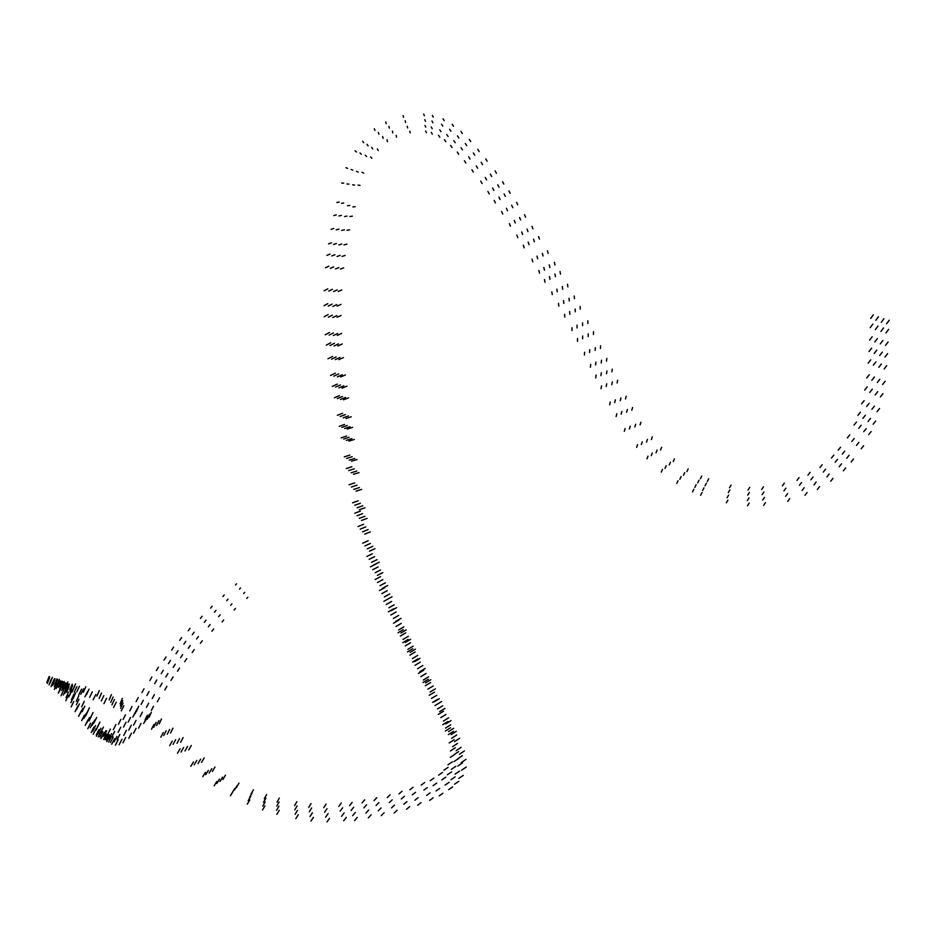 <?xml version="1.0" encoding="UTF-8"?>
<svg xmlns="http://www.w3.org/2000/svg" width="936" height="936" viewBox="0 0 936 936"><rect width="100%" height="100%" fill="white"/><g stroke="black" fill="none" stroke-linecap="round" stroke-linejoin="round"><path stroke-width="1.4" d="M246.718 598.467L247.841 597.226M243.629 593.541L244.706 592.336M239.464 589.154L240.517 587.96M235.509 584.988L236.539 583.818M234.082 610.026L235.439 608.423M230.642 605.358L231.952 603.79M226.734 600.678L228.021 599.145M222.955 596.489L224.219 594.98M222.078 621.984L223.657 620.018M218.591 616.719L220.135 614.8M214.484 612.249L215.994 610.354M210.623 608.119L212.109 606.247M211.91 631.227L213.665 628.969M208.342 626.781L210.05 624.558M204.329 622.311L206.014 620.123M200.421 618.462L202.082 616.298M200.398 643.313L202.316 640.715M196.572 638.995L198.455 636.433M192.266 634.737L194.115 632.198M188.218 630.782L190.055 628.278M192.208 652.497L194.208 649.642M188.288 648.297L190.254 645.489M183.877 644.155L185.808 641.382M179.712 640.341L181.619 637.591M184.696 661.705L186.744 658.628M180.601 657.669L182.625 654.638M176.003 653.726L177.992 650.731M171.651 650.11L173.628 647.139M177.501 671.241L179.56 667.976M173.195 667.403L175.243 664.162M168.433 663.647L170.457 660.442M163.975 660.173L165.988 656.99M171.007 680.343L173.078 676.892M165.859 676.962L167.918 673.534M161.238 673.627L163.274 670.223M156.406 670.562L158.43 667.181M164.806 690.019L166.9 686.369M160.044 686.743L162.115 683.128M154.697 683.584L156.745 679.992M149.819 680.577L151.854 676.997M157.388 701.696L159.518 697.776M152.252 698.513L154.37 694.617M146.905 695.483L149.011 691.61M141.921 692.64L144.015 688.767M151.351 710.424L153.539 706.27M146.449 707.323L148.625 703.193M141.137 704.387L143.302 700.257M136.129 701.626L138.282 697.507M145.15 719.597L147.432 715.174M140.119 716.555L142.389 712.132M134.737 713.63L136.995 709.219M129.753 710.915L131.999 706.516M138.61 728.138L141.008 723.411M133.637 725.154L136.036 720.439M128.127 722.194L130.513 717.491M123.096 719.468L125.482 714.765M133.555 733.262L136.071 728.325M128.782 730.127L131.286 725.213M123.517 727.096L126.009 722.183M118.416 724.3L120.896 719.398M128.817 738.34L131.438 733.204M123.751 735.38L126.372 730.244M118.123 732.361L120.744 727.237M113.326 729.706L115.924 724.581M122.944 742.845L125.681 737.521M117.117 739.721L119.843 734.397M111.887 736.831L114.613 731.507M107.687 734.374L110.401 729.062M119.153 744.682L121.949 739.264M114.169 741.885L116.953 736.48M108.81 739.007L111.583 733.602M103.861 736.351L106.634 730.946M115.374 745.208L118.205 739.756M110.378 742.517L113.197 737.053M105.043 739.697L107.862 734.233M99.895 736.983L102.714 731.519M111.712 744.19L114.555 738.715M106.762 741.616L109.606 736.129M100.877 738.562L103.709 733.075M96.408 736.234L99.239 730.759M108.588 742.061L111.431 736.585M103.592 739.557L106.423 734.081M98.233 736.843L101.065 731.367M93.214 734.292L96.034 728.816M106.423 740.048L109.255 734.584M101.579 737.697L104.399 732.233M96.221 735.017L99.04 729.553M91.19 732.514L94.009 727.038M103.171 736.059L105.979 730.618M98.163 733.719L100.959 728.267M92.781 731.121L95.577 725.669M87.762 728.699L90.546 723.235M100.655 732.549L103.44 727.12M95.846 730.408L98.619 724.967M90.242 727.74L93.015 722.299M85.199 725.377L87.972 719.924M97.157 727.553L99.906 722.124M92.114 725.377L94.852 719.948M86.744 722.955L89.482 717.514M81.678 720.662L84.404 715.221M93.951 722.873L96.654 717.444M89.06 720.872L91.763 715.432M83.737 718.555L86.44 713.115M78.624 716.321L81.315 710.869M90.359 717.97L93.038 712.542M85.527 716.075L88.195 710.635M80.11 713.782L82.777 708.341M75.067 711.676L77.723 706.224M86.755 713.267L89.4 707.815M82.181 711.652L84.813 706.2M76.74 709.383L79.373 703.93M71.171 706.902L73.792 701.438M81.678 706.832L84.252 701.333M76.354 704.808L78.916 699.309M70.879 702.679L73.429 697.168M65.812 700.725L68.363 695.214M76.284 701.275L78.764 695.717M71.475 699.59L73.956 694.032M66.046 697.589L68.527 692.02M61.062 695.764L63.531 690.195M73.16 698.467L75.594 692.874M68.714 696.969L71.148 691.376M63.367 695.003L65.801 689.399M58.325 693.131L60.746 687.527M69.849 695.12L72.212 689.458M64.83 693.33L67.181 687.679M59.436 691.353L61.776 685.69M54.346 689.469L56.698 683.818M66.667 692.324L68.948 686.626M61.636 690.534L63.917 684.836M56.183 688.533L58.477 682.824M51.024 686.626L53.305 680.917M64.947 690.733L67.193 685M59.775 688.849L62.022 683.116M54.265 686.802L56.511 681.069M49.023 684.871L51.269 679.138M63.274 689.305L65.485 683.561M58.243 687.457L60.454 681.712M52.65 685.363L54.861 679.606M47.338 683.374L49.561 677.617M63.063 688.662L65.274 682.906M57.821 686.673L60.033 680.917M52.159 684.52L54.37 678.752M46.8 682.473L49.011 676.716M63.777 688.732L66.023 682.987M58.43 686.65L60.664 680.905M52.79 684.462L55.025 678.705M47.397 682.356L49.62 676.611M66.269 689.703L68.632 684.005M60.887 687.48L63.227 681.771M55.306 685.187L57.622 679.477M50.099 683.069L52.404 677.348M70.071 691.365L72.598 685.737M64.888 689.06L67.357 683.409M59.717 686.767L62.15 681.092M54.639 684.532L57.049 678.857M72.013 692.09L74.634 686.509M66.936 689.692L69.486 684.076M61.811 687.27L64.315 681.642M56.932 685.012L59.389 679.36M78.835 694.641L81.549 689.13M74.272 692.184L76.904 686.626M69.732 689.727L72.283 684.146M65.426 687.422L67.907 681.817M84.907 696.84L87.715 691.4M80.812 694.325L83.491 688.826M76.834 691.821L79.408 686.287M73.043 689.481L75.523 683.923M93.12 699.8L95.905 694.43M89.692 697.203L92.36 691.774M86.486 694.652L89.037 689.177M83.374 692.277L85.831 686.755M103.908 703.661L106.54 698.338M101.31 701.017L103.814 695.635M99.111 698.49L101.521 693.049M96.923 696.103L99.239 690.639M113.642 707.476L116.216 702.222M111.969 704.855L114.414 699.531M110.776 702.374L113.092 696.992M109.231 699.952L111.454 694.524M121.282 710.857L123.868 705.721M120.604 708.353L123.037 703.111M120.381 705.966L122.674 700.654M120.124 703.767L122.312 698.408M132.842 717.093L135.392 712.12M133.708 715.619L136.176 710.576M135.182 713.548L137.533 708.423M136.445 711.454L138.692 706.259M143.723 723.481L146.18 718.579M145.185 721.211L147.572 716.251M147.244 719.211L149.549 714.191M149.105 717.339L151.339 712.273M151.538 729.214L153.96 724.382M153.761 727.225L156.136 722.358M156.569 725.517L158.898 720.591M159.19 723.926L161.472 718.965M160.852 737.205L163.285 732.467M163.753 735.532L166.163 730.759M167.275 734.222L169.662 729.448M170.574 733.005L172.949 728.196M169.709 745.641L172.236 741.019M173.125 744.342L175.64 739.709M176.998 743.301L179.501 738.656M180.625 742.295L183.117 737.638M177.489 753.269L180.098 748.765M181.011 752.017L183.608 747.501M184.989 750.976L187.574 746.448M188.709 750.017L191.283 745.477M190.804 766.327L193.483 761.951M194.15 764.829L196.817 760.442M197.964 763.554L200.62 759.143M201.521 762.36L204.153 757.938M202.773 776.681L205.429 772.34M205.698 774.727L208.354 770.375M209.137 773.054L211.77 768.678M212.343 771.451L214.964 767.064M214.168 785.807L216.801 781.478M216.836 783.514L219.457 779.173M219.995 781.466L222.592 777.102M222.897 779.536L225.471 775.16M230.42 795.74L233.029 791.458M232.14 792.804L234.702 788.51M234.445 790.113L236.972 785.795M236.516 787.433L238.996 783.093M247.268 804.141L249.818 799.929M248.192 800.666L250.684 796.431M249.655 797.273L252.1 793.014M251 794.079L253.387 789.797M262.478 810.014L264.958 805.873M262.747 806.153L265.18 801.988M263.542 802.304L265.918 798.115M264.28 798.736L266.608 794.535M276.822 814.39L279.256 810.319M276.565 810.272L278.951 806.188M276.775 806.095L279.103 802M277.033 802.21L279.302 798.092M295.823 818.696L298.268 814.776M295.097 814.32L297.484 810.389M294.805 809.851L297.121 805.908M294.583 805.662L296.829 801.707M310.939 821.083L313.431 817.327M309.991 816.543L312.413 812.764M309.325 811.769L311.676 807.979M308.763 807.37L311.045 803.579M327.015 821.902L329.577 818.31M325.611 817.187L328.103 813.595M324.581 812.272L326.992 808.669M323.704 807.674L326.044 804.071M343.688 820.778L346.32 817.385M341.558 816.332L344.132 812.939M340.154 811.149L342.658 807.756M338.797 806.434L341.23 803.053M354.568 820.626L357.283 817.374M352.661 815.689L355.317 812.436M351.07 810.494L353.656 807.241M349.596 805.685L352.111 802.444M368.328 817.865L371.136 814.8M365.929 813.08L368.679 810.014M363.928 807.85L366.596 804.784M362.045 802.889L364.654 799.824M381.198 815.677L384.111 812.764M378.226 810.857L381.081 807.943M376.061 805.522L378.846 802.62M374.026 800.619L376.763 797.718M394.126 813.056L397.156 810.295M391.494 807.897L394.477 805.147M389.271 802.62L392.207 799.87M387.235 797.554L390.125 794.816M406.552 809.254L409.722 806.621M403.79 804.293L406.926 801.661M401.31 798.958L404.399 796.325M398.993 793.892L402.035 791.271M417.678 805.229L420.989 802.667M414.882 800.221L418.158 797.671M412.296 794.839L415.549 792.301M409.839 789.773L413.057 787.246M429.647 800.397L433.111 797.87M426.629 795.424L430.08 792.909M423.856 790.101L427.284 787.585M421.223 785.047L424.64 782.543M439.218 795.857L442.88 793.283M436.082 790.943L439.733 788.381M433.064 785.655L436.702 783.093M430.197 780.683L433.836 778.132M448.683 789.621L452.638 786.919M445.15 785.023L449.104 782.332M441.827 779.887L445.758 777.184M438.575 775.16L442.506 772.469M454.592 784.157L458.827 781.291M450.941 779.723L455.153 776.868M447.361 774.762L451.573 771.919M443.921 770.188L448.11 767.356M458.78 778.413L463.238 775.406M455.107 774.095L459.553 771.112M451.386 769.322L455.82 766.35M447.923 764.794L452.345 761.845M461.542 770.246L466.245 767.029M457.774 766.104L462.466 762.922M453.96 761.623L458.652 758.476M450.286 757.388L454.966 754.299M461.144 762.723L465.988 759.388M457.529 758.967L462.384 755.668M453.784 754.861L458.628 751.62M450.45 750.964L455.305 747.77M459.459 754.299L464.42 750.894M456.113 750.695L461.074 747.337M452.556 746.706L457.54 743.406M449.221 742.938L454.217 739.697M454.545 741.686L459.611 738.293M451.597 738.364L456.674 735.017M448.402 734.608L453.492 731.32M445.396 731.016L450.508 727.787M451.187 734.655L456.312 731.297M448.519 731.624L453.644 728.313M445.548 728.068L450.707 724.803M442.763 724.698L447.935 721.492M445.828 723.914L451.023 720.638M443.453 721.036L448.66 717.795M440.762 717.643L445.992 714.437M438.235 714.449L443.477 711.29M439.651 711.676L444.916 708.493M437.498 708.938L442.751 705.779M434.971 705.58L440.248 702.433M432.596 702.386L437.872 699.262M436.258 704.703L441.546 701.567M434.058 701.848L439.347 698.712M431.531 698.396L436.808 695.272M429.203 695.284L434.491 692.16M430.092 692.02L435.369 688.861M427.881 689.13L433.157 685.971M425.377 685.714L430.642 682.555M423.013 682.496L428.279 679.337M425.576 682.906L430.829 679.712M423.341 680.004L428.594 676.81M420.837 676.634L426.091 673.44M418.462 673.417L423.715 670.223M419.854 671.685L425.096 668.468M417.585 668.713L422.826 665.496M415.057 665.309L420.299 662.091M412.671 662.091L417.912 658.862M414.753 661.612L419.995 658.394M412.46 658.605L417.702 655.387M409.909 655.177L415.151 651.959M407.511 651.947L412.753 648.73M410.143 652.369L415.397 649.174M407.839 649.373L413.092 646.179M405.265 645.91L410.518 642.716M402.843 642.646L408.084 639.44M405.323 642.47L410.588 639.311M403.006 639.475L408.271 636.316M400.432 636.024L405.697 632.865M398.022 632.794L403.276 629.624M400.912 633.028L406.201 629.905M398.56 629.986L403.849 626.863M395.963 626.512L401.251 623.388M393.529 623.247L398.806 620.123M395.717 621.399L401.029 618.345M393.389 618.45L398.689 615.385M390.803 615.022L396.115 611.968M388.37 611.805L393.682 608.739M391.154 610.705L396.478 607.71M388.838 607.827L394.173 604.832M386.275 604.469L391.599 601.462M383.865 601.31L389.2 598.303M386.662 599.719L392.02 596.782M384.368 596.899L389.715 593.962M381.841 593.635L387.2 590.698M379.454 590.558L384.813 587.621M382.262 588.428L387.644 585.573M379.981 585.69L385.363 582.835M377.465 582.485L382.847 579.63M375.125 579.524L380.507 576.67M377.419 575.347L382.836 572.598M375.184 572.75L380.601 570.001M372.727 569.696L378.144 566.947M370.422 566.842L375.839 564.08M373.815 564.853L379.279 562.197M371.592 562.302L377.044 559.646M369.158 559.307L374.611 556.651M366.865 556.464L372.317 553.808M369.439 551.175L374.95 548.671M367.275 548.812L372.774 546.308M364.888 545.934L370.399 543.442M362.665 543.219L368.164 540.727M364.712 534.152L370.282 531.882M362.548 531.87L368.105 529.589M360.208 529.156L365.765 526.874M357.997 526.558L363.554 524.277M361.483 520.463L367.087 518.38M359.33 518.357L364.923 516.251M356.979 515.736L362.571 513.618M354.791 513.244L360.372 511.115M359.319 509.734L364.935 507.792M357.154 507.757L362.758 505.791M354.791 505.241L360.395 503.252M352.579 502.819L358.184 500.818M356.031 491.143L361.647 489.376M353.808 489.364L359.412 487.562M351.386 487.012L357.002 485.187M349.128 484.766L354.721 482.906M353.445 474.283L359.038 472.61M351.164 472.762L356.756 471.054M348.672 470.597L354.253 468.831M346.308 468.562L351.877 466.748M351.491 461.191L357.049 459.541M349.186 460.149L354.732 458.453M346.648 458.418L352.182 456.663M344.272 456.885L349.795 455.083M348.847 441.113L354.299 439.452M346.367 440.365L351.807 438.633M343.688 439.054L349.128 437.252M341.184 437.896L346.612 436.036M347.221 429.086L352.603 427.378M344.659 428.512L350.029 426.722M341.874 427.389L347.221 425.517M339.253 426.371L344.6 424.441M345.934 418.567L351.234 416.789M343.184 417.819L348.461 415.958M340.201 416.497L345.466 414.566M337.381 415.291L342.623 413.267M343.465 399.766L348.578 397.87M340.517 399.426L345.63 397.449M337.334 398.584L342.424 396.501M334.363 397.8L339.44 395.635M342.003 388.159L346.987 386.194M338.879 387.878L343.851 385.819M335.533 387.094L340.482 384.942M332.385 386.357L337.323 384.111M340.587 376.951L345.442 374.938M337.393 376.869L342.237 374.751M333.86 376.143L338.68 373.932M330.548 375.453L335.357 373.136M338.844 359.635L343.465 357.599M335.334 359.611L339.955 357.47M331.555 359.19L336.164 356.944M328.01 358.757L332.608 356.405M337.837 345.969L342.272 343.957M334.07 346.004L338.504 343.875M330.034 345.513L334.456 343.278M326.266 345.15L330.677 342.81M337.276 335.427L341.57 333.45M333.356 335.544L337.65 333.462M329.156 335.123L333.438 332.923M325.248 334.784L329.519 332.491M337.054 317.292L341.078 315.455M332.83 317.515L336.866 315.572M328.36 317.21L332.397 315.151M324.149 316.754L328.173 314.59M337.1 306.13L340.95 304.411M332.9 306.446L336.773 304.61M328.279 306.037L332.151 304.106M323.95 305.709L327.811 303.662M338.188 291.494L341.815 289.949M333.579 291.541L337.229 289.891M328.735 291.084L332.385 289.329M324.16 290.733L327.822 288.873M340.388 269.065L343.688 267.86M335.509 268.924L338.82 267.614M330.385 268.328L333.707 266.924M325.529 267.708L328.864 266.21M342.038 256.417L345.127 255.434M337.042 256.487L340.166 255.388M331.789 255.937L334.924 254.744M326.91 255.376L330.057 254.077M343.98 244.916L346.893 244.132M338.879 244.928L341.804 244.027M333.52 244.471L336.469 243.477M328.548 243.898L331.508 242.798M346.999 230.35L349.643 229.8M341.769 230.408L344.448 229.765M336.211 229.858L338.902 229.098M331.087 229.32L333.789 228.454M349.912 216.544L352.322 216.157M344.577 216.59L347.01 216.099M338.902 215.982L341.359 215.397M333.801 215.572L336.27 214.906M352.872 206.938L355.13 206.704M347.49 205.744L349.76 205.44M341.5 203.334L343.758 202.972M336.901 202.504L339.16 202.082M358.055 185.059L359.986 185.386M352.661 184.848L354.615 185.094M346.975 183.959L348.952 184.135M341.687 183.035L343.676 183.152M362.01 172.294L363.683 173.09M356.522 171.382L358.219 172.107M351.058 169.439L352.778 170.118M345.875 167.708L347.607 168.351M370.644 156.932L371.873 158.324M365.309 155.201L366.584 156.523M360.021 153.001L361.343 154.264M355.072 150.79L356.417 151.995M377.36 148.894L378.249 150.579M371.697 147.385L372.692 148.953M367.064 144.343L368.094 145.864M362.653 141.231L363.718 142.717M387.059 139.815L387.445 141.699M382.625 136.492L383.116 138.306M378.343 132.491L378.916 134.257M374.33 128.7L374.962 130.432M396.232 135.416L396.454 137.218M392.453 131.134L392.746 132.912M388.943 126.36L389.294 128.115M385.796 121.926L386.182 123.657M409.734 131.227L410.167 132.865M407.23 126.266L407.64 127.904M405.171 120.756L405.569 122.405M403.123 115.619L403.51 117.269M425.611 131.052L426.453 132.725M424.956 125.482L425.728 127.144M424.78 119.668L425.506 121.306M423.68 114.098L424.371 115.736M431.285 132.374L432.327 134.117M431.274 127.015L432.233 128.723M431.941 121.025L432.841 122.721M432.397 115.491L433.251 117.175M438.516 135.31L439.815 137.218M439.78 129.835L441.008 131.695M441.558 124.231L442.728 126.056M443.067 118.86L444.19 120.65M444.413 139.71L445.805 141.734M446.753 134.538L448.122 136.527M449.596 129.262L450.918 131.227M452.205 124.312L453.504 126.243M450.555 145.373L451.994 147.502M453.773 140.634L455.2 142.728M457.47 135.895L458.874 137.966M460.945 131.403L462.325 133.462M457.271 152.077L458.734 154.288M461.027 147.712L462.478 149.889M465.309 143.465L466.736 145.618M469.31 139.394L470.726 141.535M464.408 160.735L465.859 163.028M468.608 156.745L470.036 159.015M473.335 152.954L474.763 155.201M477.769 149.327L479.185 151.562M471.873 169.709L473.288 172.06M476.26 165.906L477.664 168.234M481.162 162.326L482.555 164.631M485.772 158.921L487.141 161.203M480.718 181.128L482.075 183.538M485.257 177.524L486.603 179.899M490.335 174.143L491.657 176.494M495.109 170.89L496.419 173.23M487.937 191.494L489.224 193.927M492.558 188.031L493.834 190.453M497.765 184.778L499.017 187.165M502.585 181.713L503.825 184.076M494.185 200.421L495.401 202.89M498.911 197.051L500.116 199.497M504.118 193.904L505.3 196.326M508.973 190.921L510.143 193.319M501.591 211.524L502.737 214.04M506.399 208.248L507.511 210.729M511.676 205.241L512.776 207.687M516.59 202.34L517.678 204.762M509.418 223.622L510.459 226.173M514.262 220.428L515.291 222.955M519.585 217.491L520.603 219.983M524.569 214.707L525.564 217.175M516.836 235.053L517.784 237.65M521.703 231.929L522.639 234.491M527.038 229.074L527.951 231.601M532.046 226.348L532.935 228.852M523.282 245.173L524.148 247.806M528.161 242.061L529.015 244.659M533.543 239.206L534.374 241.769M538.586 236.551L539.393 239.089M532.058 259.132L532.795 261.811M536.983 256.125L537.697 258.769M542.365 253.399L543.067 256.008M547.431 250.825L548.11 253.399M538.879 270.422L539.51 273.136M543.851 267.52L544.46 270.188M549.256 264.876L549.865 267.509M554.369 262.361L554.943 264.97M544.471 279.548L545.021 282.286M549.455 276.611L549.982 279.302M554.943 274.002L555.457 276.658M560.056 271.557L560.547 274.189M551.842 291.856L552.263 294.629M556.85 289.072L557.259 291.798M562.325 286.58L562.712 289.271M567.497 284.228L567.86 286.884M558.5 303.369L558.815 306.154M563.53 300.655L563.823 303.404M569.029 298.245L569.299 300.959M574.213 295.975L574.47 298.642M564.619 314.297L564.817 317.105M569.638 311.512L569.825 314.274M575.102 309.067L575.277 311.793M580.098 306.423L580.25 309.126M571.931 327.694L571.99 330.513M577.021 325.166L577.067 327.951M582.566 322.92L582.601 325.658M587.831 320.767L587.843 323.47M577.524 338.481L577.477 341.312M582.672 335.977L582.613 338.774M588.241 333.836L588.171 336.597M593.518 331.753L593.436 334.468M584.602 352.24L584.415 355.072M589.738 349.701L589.551 352.509M595.343 347.677L595.132 350.438M600.631 345.77L600.409 348.496M590.71 364.396L590.417 367.24M595.904 362.115L595.6 364.911M601.532 360.196L601.216 362.957M606.82 358.418L606.481 361.144M596.115 375.09L595.717 377.922M601.322 372.844L600.924 375.64M606.949 370.972L606.54 373.733M612.284 369.17L611.851 371.896M601.532 385.913L601.041 388.732M606.703 383.748L606.2 386.545M612.331 381.935L611.816 384.696M617.62 380.238L617.093 382.964M610.26 402.035L609.64 404.843M615.35 399.812L614.718 402.585M620.907 397.94L620.264 400.69M626.149 396.22L625.482 398.935M616.824 413.747L616.11 416.543M621.878 411.454L621.153 414.215M627.389 409.5L626.64 412.238M632.572 407.511L631.812 410.225M625.119 428.536L624.312 431.309M630.197 426.243L629.366 428.992M635.684 424.265L634.842 426.991M640.938 422.218L640.072 424.921M637.568 444.612L636.644 447.361M642.283 441.815L641.347 444.541M647.466 439.358L646.519 442.061M652.322 436.878L651.351 439.569M647.969 456.148L646.963 458.886M652.287 452.965L651.269 455.68M657.095 450.064L656.054 452.767M661.612 447.303L660.559 449.994M662.466 469.427L661.342 472.13M666.163 465.73L665.028 468.421M670.422 462.22L669.287 464.911M674.411 458.851L673.253 461.53M678.027 480.741L676.81 483.421M681.08 476.599L679.852 479.279M684.731 472.598L683.491 475.266M688.171 468.901L686.919 471.557M693.798 489.271L692.5 491.95M696.127 484.743L694.816 487.422M699.005 480.262L697.683 482.929M701.743 476.061L700.397 478.717M702.012 492.617L700.654 495.296M703.93 487.89L702.562 490.558M706.399 483.163L705.019 485.831M708.739 478.741L707.335 481.396M727.892 500.152L726.359 502.807M728.617 495.074L727.085 497.73M729.869 489.926L728.313 492.582M731.074 485.094L729.507 487.75M749.163 503.1L747.501 505.768M749.011 497.905L747.337 500.561M749.362 492.488L747.677 495.156M749.713 487.387L748.004 490.055M765.437 502.655L763.647 505.335M764.443 497.414L762.664 500.093M763.905 491.95L762.115 494.629M763.46 486.849L761.658 489.528M789.68 498.689L787.726 501.404M787.609 493.588L785.655 496.302M785.901 488.171L783.935 490.897M784.356 483.116L782.391 485.842M807.078 492.57L804.995 495.32M804.153 487.738L802.082 490.487M801.532 482.543L799.449 485.304M799.052 477.664L796.981 480.425M819.491 486.685L817.339 489.481M816.133 482.063L813.981 484.86M813.021 477.056L810.868 479.84M810.12 472.341L807.967 475.137M832.946 478.39L830.712 481.233M829.167 474.061L826.933 476.892M825.552 469.24L823.306 472.083M822.206 464.724L819.959 467.555M845.664 467.918L843.359 470.82M841.522 463.858L839.206 466.76M837.521 459.354L835.204 462.255M833.777 455.13L831.472 458.02M853.562 459.014L851.198 461.951M849.069 455.329L846.717 458.266M844.682 451.164L842.318 454.1M840.54 447.244L838.188 450.181M863.6 445.758L861.178 448.753M858.885 442.4L856.475 445.396M854.194 438.528L851.783 441.523M849.783 434.889L847.361 437.884M871.147 431.543L868.69 434.596M866.174 428.63L863.717 431.683M861.19 425.236L858.733 428.29M856.475 422.031L854.018 425.084M875.64 421.118L873.148 424.219M870.527 418.369L868.046 421.457M865.379 415.256L862.898 418.345M860.406 412.25L857.926 415.338M879.583 408.47L877.079 411.606M874.399 406.142L871.896 409.289M869.123 403.346L866.619 406.481M864.115 400.678L861.611 403.814M882.964 393.67L880.425 396.876M877.734 391.669L875.207 394.863M872.293 389.2L869.766 392.395M867.216 386.872L864.688 390.066M885.163 381.256L882.613 384.509M879.817 379.302L877.266 382.543M874.388 376.974L871.837 380.227M869.263 374.751L866.701 378.004M886.708 365.637L884.134 368.959M881.408 363.975L878.834 367.298M875.932 361.893L873.346 365.204M870.737 359.845L868.163 363.156M887.597 353.644L885 357.025M882.32 352.1L879.723 355.481M876.786 350.087L874.189 353.457M871.603 348.18L869.006 351.55M888.112 341.956L885.503 345.407M882.859 340.493L880.238 343.933M877.383 338.551L874.774 341.991M872.212 336.726L869.591 340.166M888.638 329.32L886.006 332.853M883.502 327.986L880.87 331.508M878.003 326.032L875.371 329.554M872.832 324.149L870.199 327.67M889.2 320.217L886.544 323.809M883.935 318.708L881.291 322.3M878.471 316.742L875.815 320.323M873.335 314.882L870.679 318.462"/></g></svg>
